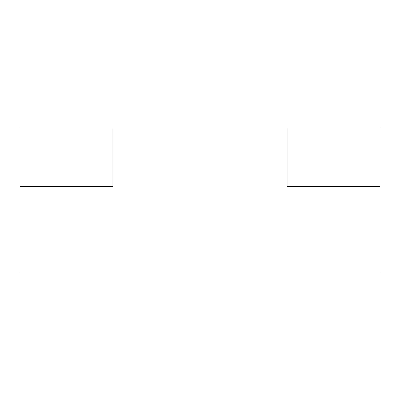 <?xml version="1.0" encoding="UTF-8"?>
<svg xmlns="http://www.w3.org/2000/svg" width="400" height="400" viewBox="0 0 400 400"><rect width="100%" height="100%" fill="white"/><g stroke="black" fill="none" stroke-linecap="round" stroke-linejoin="round"><path stroke-width="0.6" d="M20 272L380 272L380 186.465L287.085 186.465L287.085 128L112.915 128L112.915 186.465L20 186.465L20 272L380 272L380 128L287.085 128L380 128L380 186.465L287.085 186.465L287.085 128L20 128L112.915 128L112.915 186.465L20 186.465L20 128L20 272"/></g></svg>
